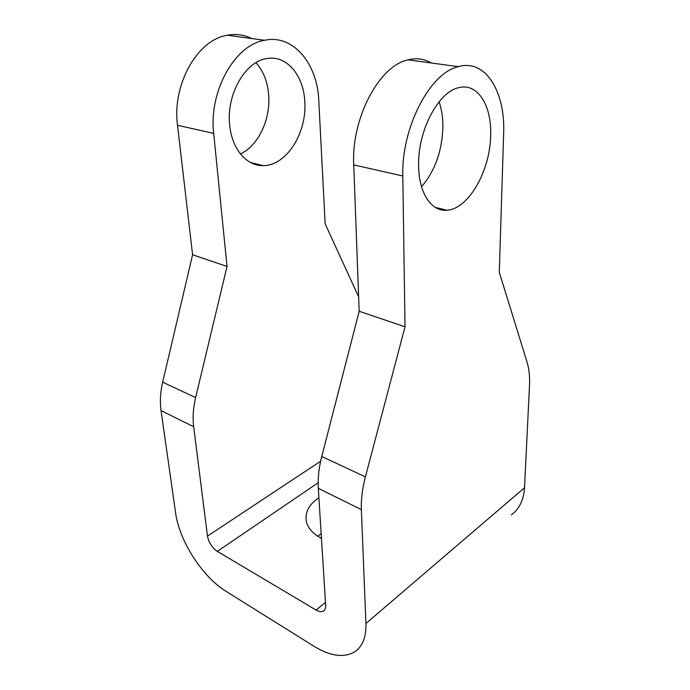 <?xml version="1.0" encoding="UTF-8"?>
<svg xmlns="http://www.w3.org/2000/svg" width="690" height="690" viewBox="0 0 690 690"><rect width="100%" height="100%" fill="white"/><g stroke="black" fill="none" stroke-linecap="round" stroke-linejoin="round"><path stroke-width="1.03" d="M318.892 497.663C309.215 504.269 304.989 511.997 306.222 520.855C307.602 527.695 312.484 533.439 320.867 538.071L321.454 538.381M439.082 101.784C441.643 109.218 442.911 117.507 442.894 126.65C442.152 150.972 435.036 170.991 421.53 186.697M490.659 135.344C490.236 170.999 468.355 209.277 446.879 210.217C431.457 211.847 418.632 193.028 418.614 165.221C417.735 130.867 438.392 91.598 458.798 87.665C477.756 82.576 491.806 105.76 490.659 135.344M255.964 62.678C263.356 71.001 267.582 81.756 268.66 94.944C270.713 119.474 258.241 145.745 240.43 153.939M229.658 124.726C231.702 149.006 246.735 166.23 263.218 165.6C286.272 165.919 307.145 132.98 304.773 101.516C303.669 75.443 286.617 54.717 266.72 58.581C245.183 61.393 226.225 94.711 229.658 124.726M524.521 487.735L529.497 385.624C529.92 376.766 529.135 369.047 527.143 362.466L499.293 272.24L503.64 133.713C505.546 92.201 485.769 58.538 458.238 66.654L456.892 67.059C428.861 74.511 401.235 129.151 402.805 175.967L405.021 326.81L365.398 476.894C362.328 488.649 360.982 499.56 361.362 509.625L365.924 623.501L524.521 487.735C523.736 499.905 519.346 508.953 511.359 514.878M324.291 610.34L323.429 611.038C325.059 610.012 325.801 608.114 325.671 605.346L318.306 488.339C317.711 478.506 318.858 467.898 321.756 456.504L365.398 476.894M402.805 175.967L353.728 164.927L359.18 311.268L321.756 456.504M353.728 164.927C351.158 119.629 378.172 67.189 406.712 60.203L408.083 59.823C416.475 57.779 424.186 58.823 431.216 62.971M318.142 482.75L217.333 551.379L316.037 610.038L325.49 602.465M365.924 623.501C366.261 636.896 362.655 646.254 355.1 651.584C344.215 658.139 330.424 656.328 313.752 646.133L226.148 591.399C202.265 576.806 179.245 540.788 175.579 512.782L161.055 410.61C159.813 401.675 160.347 392.205 162.659 382.182L195.624 397.587C193.191 407.885 192.545 417.605 193.666 426.731L207.474 536.096L320.634 461.222M264.52 40.279L263.123 40.589C233.763 46.334 208.699 92.555 213.684 133.412L177.52 125.278C172.026 85.586 196.538 40.952 225.949 35.509L227.355 35.216L264.52 40.279C293.31 33.957 317.521 63.92 318.78 100.593L325.163 223.862L358.645 296.855M195.624 397.587L227.036 266.452L213.684 133.412M177.52 125.278L192.588 254.765L162.659 382.182M227.355 35.216C236.006 33.638 244.191 34.75 251.902 38.562M317.754 536.234L321.152 533.586M323.429 611.038C321.488 612.099 319.03 611.763 316.037 610.038M217.333 551.379C212.046 547.67 208.76 542.582 207.474 536.096M405.021 326.81L359.18 311.268M227.036 266.452L192.588 254.765M361.362 509.625L318.306 488.339M193.666 426.731L161.055 410.61M446.879 210.217L435.321 207.414M263.218 165.6L250.599 162.538M408.083 59.823L458.238 66.654"/></g></svg>

